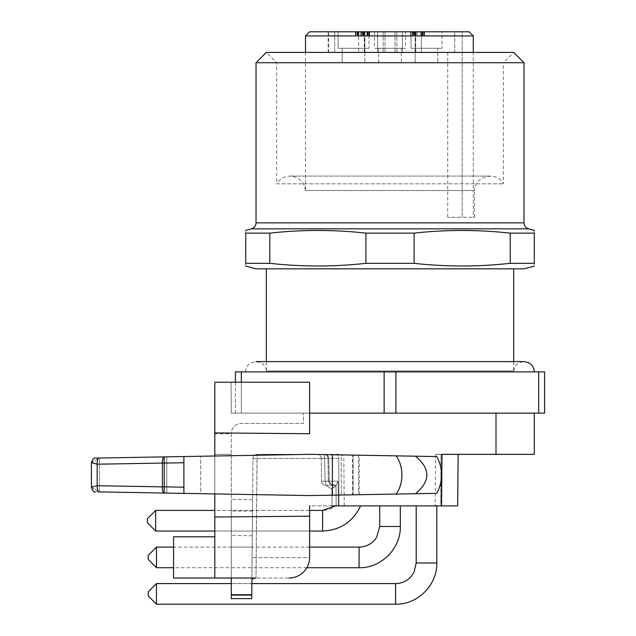 <?xml version="1.0" encoding="UTF-8"?>
<svg xmlns="http://www.w3.org/2000/svg" width="636" height="636" viewBox="0 0 636 636"><rect width="100%" height="100%" fill="white"/><g stroke="black" fill="none" stroke-linecap="round" stroke-linejoin="round"><path stroke-width="0.48" stroke-dasharray="3.18 2.39" d="M405.474 31.8L374.556 31.8L405.474 31.8L405.474 48.288L374.556 48.288L405.474 48.288M513.681 268.837L266.341 268.837L513.681 268.837M513.681 370.955L266.341 370.955L513.681 370.955L513.681 361.598M266.293 370.955L513.729 370.955L266.293 370.955C265.784 358.251 245.067 359.205 245.727 371.901L534.296 371.901L245.727 371.901M241.314 382.204L241.314 413.122L538.708 413.122L538.708 371.901L544.607 371.901L544.607 413.122L538.708 413.122M235.423 382.204L235.423 413.122L241.314 413.122L241.314 371.901L235.423 371.901L235.423 413.122L309.621 413.122L231.297 413.122L231.027 382.204L231.297 413.122L231.027 382.204L309.621 382.204L309.621 413.122L309.621 382.204L214.809 382.204L309.621 382.204L309.621 433.736L309.621 413.122L309.621 433.736L214.809 432.909L214.809 382.204L231.027 382.204L231.297 413.122L309.621 413.122M241.314 371.901L395.902 371.901L395.902 413.122M384.12 371.901L384.12 413.122M395.902 371.901L538.708 371.901M148.228 591.83L148.228 595.956L148.228 591.83L148.228 595.956L156.48 604.2L156.48 583.586L156.48 604.2L156.48 583.586L148.228 591.83M91.401 487.335L97.165 485.713C97.221 489.426 97.801 491.485 98.914 491.898L164.12 493.035L164.231 486.85L97.165 485.713L97.165 464.208C97.221 460.496 97.801 458.437 98.914 458.031L164.12 456.887L164.231 463.072L183.891 462.73L183.891 487.192L183.891 456.545L164.12 456.887A6.185 1.86 -91 0 0 162.371 463.072L162.371 486.85A6.185 1.86 -89 0 0 164.12 493.035L183.891 493.377L183.891 487.192L164.231 486.85L164.231 463.072L97.165 464.208L91.401 462.762M91.401 462.563L99.423 458.015L91.393 462.73L91.401 487.224M91.401 487.359L99.423 491.906L91.393 487.192M252.953 458.437L257.079 458.437L252.953 458.437L251.888 580.223L252.953 458.437A4.126 4.126 0 0 1 257.079 454.35L324.654 454.35L257.079 454.35A4.126 4.126 0 0 0 252.953 458.437A4.126 4.126 0 0 1 257.079 454.35A4.126 4.126 0 0 0 252.953 458.437M336.317 485.268L325.624 485.268C323.112 485.006 321.737 483.646 321.498 481.182L338.129 481.182L321.498 481.182C321.737 483.646 323.112 485.006 325.624 485.268L336.007 485.244L336.19 505.882L332.064 505.882L336.19 505.882L336.007 485.244C336.237 485.65 334.87 486.802 331.913 488.71L336.007 485.244C331.674 484.775 329.4 483.4 329.178 481.142L328.295 481.182C329.027 483.877 331.595 485.236 336.007 485.252L325.624 485.268L336.007 485.268L338.129 481.182L336.007 485.268L330.807 484.25L328.295 481.182L321.498 481.182L329.178 481.142L328.772 458.397L321.299 458.437L338.765 458.437A4.126 1.868 90 0 0 336.897 454.35A4.126 1.868 90 0 1 338.765 458.437L321.299 458.437L327.922 458.437L328.295 481.182L327.922 458.437L328.772 458.397L324.654 458.437L324.654 454.35L317.181 454.35L339.704 454.35L324.654 454.35A4.126 3.267 -90 0 1 327.922 458.437A4.126 3.267 -90 0 0 324.654 454.35L324.654 458.437L257.079 458.437L257.079 454.35L255.998 578.021L256.213 557.589L252.087 557.589L309.621 557.589C308.293 569.991 301.424 576.804 289.014 578.021L214.809 578.021L214.809 433.736L214.809 454.35L231.297 454.35L231.297 433.736L214.809 433.736M335.983 485.244C331.69 484.783 329.424 483.416 329.178 481.142L328.772 458.397L324.654 458.437L325.06 481.182L324.654 458.437L257.079 458.437L256.213 557.589L309.621 557.589C308.293 569.991 301.424 576.804 289.014 578.021L231.297 578.021L231.297 598.635L231.297 511.034C231.297 495.929 231.297 495.929 231.297 511.034C231.297 495.929 231.297 495.929 231.297 511.034C231.297 495.929 231.297 495.929 231.297 511.034C231.297 495.929 231.297 495.929 231.297 511.034L231.297 598.635L251.729 598.635L251.888 580.223M252.428 579.046L252.858 578.72M253.359 578.474L255.847 578.021M251.896 579.833L252.492 511.034C252.619 496.406 252.619 496.406 252.492 511.034C252.619 496.406 252.619 496.406 252.492 511.034L251.769 594.509L251.864 583.586L231.297 583.586L251.864 583.586M251.769 594.509L231.297 594.509L251.769 594.509L231.297 594.509L251.769 594.509L231.297 594.509L231.297 511.034L231.297 598.635L251.729 598.635L231.297 598.635L231.297 594.509L231.297 598.635L251.729 598.635L231.297 598.635L251.729 598.635L231.297 598.635L231.297 547.103L252.182 547.103L231.297 547.103C231.297 532.006 231.297 532.006 231.297 547.103C231.297 532.006 231.297 532.006 231.297 547.103L231.297 594.509L251.769 594.509L252.182 547.103C252.309 532.483 252.309 532.483 252.182 547.103C252.309 532.483 252.309 532.483 252.182 547.103L252.492 511.034C252.619 496.406 252.619 496.406 252.492 511.034C252.619 496.406 252.619 496.406 252.492 511.034L251.729 598.635L251.761 595.129L231.297 595.129M214.809 536.8L214.809 578.021L214.809 536.8L214.809 578.021L214.809 536.8L173.58 536.8L173.58 578.021L173.58 536.8L173.58 578.021L231.297 578.021L231.297 454.35L214.809 454.35L231.297 454.35L231.297 433.736A10.303 10.303 0 0 1 241.6 423.433L303.444 423.433L303.444 413.122L303.444 423.433L241.6 423.433A10.303 10.303 0 0 0 231.297 433.736M98.914 458.031L200.706 456.25L166.767 456.847L166.767 493.083L200.706 493.671L166.767 493.083L166.767 456.847L99.423 458.015L99.423 491.906L98.914 491.898L164.12 493.035M96.044 491.843L98.914 491.898M415.427 493.727L309.621 495.571L183.891 493.377L183.891 456.545L309.621 454.35L415.427 456.195C430.667 468.708 430.667 481.214 415.427 493.727L436.781 493.353C443.165 481.11 443.165 468.843 436.781 456.568L353.083 455.106L359.268 455.217L358.497 455.201L358.497 494.721L359.268 494.705L358.497 494.721L358.497 455.201L341.238 454.899L341.238 495.023L352.519 494.824L341.238 495.023L341.238 454.899L309.621 454.35L200.706 456.25L309.621 454.35L415.427 456.195M332.064 505.882L331.913 488.71C327.683 487.446 325.394 484.934 325.06 481.182C325.409 484.863 327.691 487.375 331.913 488.71L332.064 505.882L309.621 505.882L309.621 557.414A20.614 20.614 0 0 1 289.014 578.021M329.178 481.142L325.06 481.182L329.178 481.142M255.974 578.021L231.297 578.021L231.297 454.35L214.809 454.35L231.297 454.35M231.297 578.021L214.809 578.021L214.809 517.012L309.621 516.186M309.621 505.882L309.621 557.589L309.621 505.882L441.543 505.882L441.988 454.35L458.127 454.35L435.604 454.35L458.127 454.35L441.988 454.35L441.543 505.882L457.682 505.882L435.151 505.882L440.78 505.882L440.987 454.35L440.78 505.882L457.682 505.882L458.127 454.35M200.706 493.671L309.621 495.571L341.238 495.023L309.621 495.571L200.706 493.671L200.706 456.25L200.706 493.671M352.519 494.824L358.497 494.721L352.519 494.824L352.519 455.098L352.519 494.824M214.809 578.021L214.809 454.35M416.19 505.882L436.805 505.882L416.19 505.882L436.805 505.882L416.19 505.882L416.19 562.979L436.805 562.979L416.19 562.979L414.084 572.042L411.667 575.866C407.469 580.875 402.111 583.451 395.576 583.586L395.576 604.2M336.19 505.882L335.999 484.664L336.19 505.882L360.572 505.882L336.19 505.882M338.956 505.882L338.36 505.882L338.129 481.182L338.36 505.882L344.243 505.882L338.956 505.882L338.765 458.437L338.956 505.882M441.543 505.882L441.988 454.35L534.296 454.35M214.809 432.909L309.621 433.736L214.809 432.909L214.809 517.012M353.083 494.816L436.781 493.353L353.083 494.816L359.268 494.705L353.083 494.816L353.083 455.106L353.083 494.816M214.809 456.004L214.809 493.918M379.708 505.882L400.314 505.882L379.708 505.882M231.297 413.122L235.423 413.122L231.297 413.122M495.993 454.35L495.993 413.122M245.727 263.32L269.807 263.32L269.807 233.142L245.727 233.142C245.727 229.58 245.727 229.58 245.727 233.142L245.727 263.32C245.727 266.874 245.727 266.874 245.727 263.32C245.727 266.874 245.727 266.874 245.727 263.32M365.931 263.32L414.092 263.32L414.092 233.142L365.931 233.142L365.931 263.32C333.892 266.874 301.846 266.874 269.807 263.32M510.215 263.32L534.296 263.32C534.296 266.874 534.296 266.874 534.296 263.32L534.296 233.142L510.215 233.142L510.215 263.32C478.177 266.874 446.13 266.874 414.092 263.32M534.296 233.142C534.296 229.58 534.296 229.58 534.296 233.142C534.296 229.58 534.296 229.58 534.296 233.142M414.092 233.142C446.13 229.58 478.177 229.58 510.215 233.142M269.807 233.142C301.846 229.58 333.892 229.58 365.931 233.142M523.992 268.837L256.03 268.837M256.03 62.718L523.992 62.718M305.471 190.514L304.135 185.179C302.1 180.91 298.825 178.072 294.301 176.681L290.04 176.085C284.197 176.275 279.729 178.859 276.644 183.836L503.378 183.836L276.644 183.836L276.644 62.718L266.341 52.414L513.681 52.414L503.378 62.718L276.644 62.718L503.378 62.718L503.378 183.836C496.772 170.655 474.695 175.775 474.559 190.514L305.471 190.514L474.559 190.514M360.405 31.8L367.783 31.8L360.405 31.8L360.405 35.926L369.397 35.926L355.659 35.926L360.405 35.926L360.405 31.8L355.659 31.8L355.659 35.926L355.659 31.8L358.784 31.8L358.784 35.926L358.784 31.8L360.405 31.8L360.405 35.926L360.405 31.8L369.397 31.8L360.405 31.8L360.405 35.926M342.192 62.718L364.865 62.718L342.192 62.718L364.865 62.718L342.192 62.718L342.192 48.288L364.865 48.288L342.192 48.288L342.192 62.718M415.157 62.718L437.83 62.718L415.157 62.718L437.83 62.718L415.157 62.718L415.157 48.288L437.83 48.288L415.157 48.288L415.157 62.718M367.783 31.8L367.783 35.926L367.783 31.8M437.83 48.288L415.157 48.288L437.83 48.288L437.83 62.718L437.83 48.288M364.865 48.288L342.192 48.288L364.865 48.288L364.865 62.718L364.865 48.288M422.105 35.926L410.625 35.926L424.387 35.926L422.097 35.926L422.829 35.926L422.829 31.8L410.625 31.8L410.625 35.926L422.383 35.926L410.625 35.926L410.625 31.8L422.105 31.8L422.105 35.926L422.097 31.8L424.387 31.8L424.363 35.926L424.363 31.8L410.625 31.8L410.625 35.926L410.625 31.8L422.097 31.8M396.88 52.414L377.641 52.414L402.381 52.414L377.641 52.414L396.88 52.414L396.88 31.8L377.641 31.8L377.641 52.414L377.641 31.8L402.381 31.8L402.381 52.414L402.381 31.8L377.641 31.8L377.641 52.414L377.641 31.8L402.381 31.8L402.381 52.414L402.381 31.8L396.88 31.8L396.88 52.414M328.558 52.414L364.849 52.414L328.176 52.414L328.558 31.8L328.558 52.414M368.991 48.288L338.066 48.288L368.991 48.288L338.066 48.288L368.991 48.288L368.991 31.8L338.066 31.8L368.991 31.8L368.991 48.288M441.956 48.288L411.039 48.288L441.956 48.288L411.039 48.288L441.956 48.288L441.956 31.8L411.039 31.8L441.956 31.8L441.956 48.288M363.609 35.926L355.588 35.926L369.46 35.926L363.609 35.926L363.609 31.8L369.46 31.8L355.588 31.8L361.995 31.8L361.995 35.926L361.995 31.8L363.609 31.8L363.609 35.926M357.154 35.926L357.273 31.8L357.154 35.926M369.421 35.926L369.46 31.8L369.421 35.926M367.807 35.926L367.529 31.8L367.807 35.926M454.724 52.414L415.173 52.414L454.724 52.414L454.724 31.8L415.173 31.8L415.777 31.8L415.292 31.8L415.292 52.414L415.173 31.8L421.358 31.8L421.358 52.414L421.358 31.8L462.157 31.8L454.724 31.8L454.724 52.414M369.397 31.8L369.397 35.926L369.397 31.8M358.784 31.8L358.784 35.926L358.784 31.8M421.604 31.8L421.604 35.926M420.285 31.8L420.285 35.926M334.703 31.8L328.558 31.8L334.703 31.8L334.703 52.414L334.703 31.8L358.664 31.8L334.703 31.8M364.73 31.8L358.664 31.8L358.664 52.414L358.664 31.8L364.849 31.8L364.245 31.8L364.73 31.8L364.73 52.414L364.73 31.8M441.956 31.8L411.039 31.8L441.956 31.8M368.991 31.8L338.066 31.8L368.991 31.8M361.455 31.8L361.455 35.926M357.782 31.8L357.782 35.926M355.953 31.8L355.953 35.926M355.588 31.8L355.588 35.926L355.588 31.8M362.727 31.8L362.727 35.926M362.766 31.8L362.766 35.926M363.14 31.8L363.14 35.926M369.023 31.8L369.023 35.926M367.274 31.8L367.274 35.926M364.086 31.8L364.086 35.926M412.239 31.8L412.239 35.926L412.239 31.8M424.387 31.8L424.355 35.926L424.387 31.8M423.791 31.8L423.791 35.926M421.676 31.8L421.676 35.926M412.732 31.8L412.732 35.926M469.098 31.8L462.157 31.8L462.157 217.313L447.728 217.313L473.279 217.313L462.157 217.313L462.157 31.8L469.098 31.8L309.621 31.8M473.279 217.313L474.52 217.313L473.279 217.313L473.279 190.514L473.279 217.313M305.503 35.926L473.279 35.926L473.279 190.514L474.52 190.514L305.503 190.514L473.279 190.514L473.279 52.414M401.348 48.288L378.674 48.288L401.348 48.288L401.348 62.718L378.674 62.718L401.348 62.718M147.409 518.658L147.409 522.784L147.409 518.658L147.409 522.784L155.653 531.028L155.653 510.414L155.653 520.717L155.653 510.414L147.409 518.658M155.653 520.717L155.653 531.028L155.653 520.717M148.228 555.347L148.228 559.473M156.48 567.717L156.48 547.103M99.423 491.906L99.423 458.015M436.805 505.882L436.805 562.979L416.19 562.979M252.492 511.034L231.297 511.034L252.492 511.034M396.101 494.061A27.825 21.314 90 0 0 396.101 455.861M332.374 495.174L332.374 454.748M523.992 222.87L256.03 222.87M251.451 228.841L528.572 228.841M383.142 31.8L383.142 52.414L383.142 31.8M385.026 31.8L385.026 52.414L385.026 31.8M394.996 31.8L394.996 52.414L394.996 31.8M361.876 31.8L361.876 35.926M358.275 31.8L358.275 35.926M357.551 31.8L357.551 35.926M357.376 31.8L357.376 35.926M361.622 31.8L361.622 35.926M363.784 31.8L363.784 35.926M364.714 31.8L364.714 35.926M367.568 31.8L367.568 35.926M368.737 31.8L368.737 35.926M366.861 31.8L366.861 35.926M364.77 31.8L364.77 35.926M413.281 31.8L413.281 35.926M414.441 31.8L414.441 35.926M415.745 31.8L415.745 35.926M417.28 31.8L417.28 35.926M422.383 31.8L422.383 35.926L422.376 31.8M416.135 31.8L416.135 35.926M414.934 31.8L414.934 35.926M413.766 31.8L413.766 35.926M155.653 510.414L322.611 510.414L322.611 531.028L322.611 510.414L322.611 531.028L155.653 531.028M400.314 526.489L379.708 526.489M359.094 567.717L359.094 547.103M374.556 31.8L374.556 48.288M266.341 370.955L266.341 361.598M513.729 370.955C514.572 365.366 517.99 362.242 523.992 361.598L256.03 361.598M328.772 458.317A4.126 4.126 0 0 0 324.654 454.35A4.126 4.126 0 0 1 328.772 458.317M91.401 462.698C92.84 458.89 94.136 457.348 95.297 458.087M91.409 487.478L92.371 490.165M92.403 490.213L93.142 490.968M93.214 491.024L95.297 491.835M321.299 458.437C321.061 455.972 319.685 454.613 317.181 454.35C319.685 454.613 321.061 455.972 321.299 458.437L321.498 481.182L321.299 458.437M344.243 505.882L343.83 458.437C343.591 455.972 342.216 454.613 339.704 454.35M252.595 499.697L231.401 499.324L252.595 499.697M252.277 535.766L231.401 535.401M435.604 454.35L435.151 505.882M359.268 494.744L359.268 455.177M359.268 494.705L359.268 455.217M415.173 52.414L415.173 31.8L415.173 52.414M415.777 52.414L415.777 31.8M364.849 52.414L364.849 31.8L364.849 52.414M364.245 52.414L364.245 31.8M328.176 52.414L328.176 31.8M338.066 31.8L338.066 48.288L338.066 31.8M411.039 31.8L411.039 48.288L411.039 31.8M357.035 31.8L357.035 35.926M355.421 31.8L355.421 35.926M369.635 31.8L369.635 35.926M368.021 31.8L368.021 35.926M424.602 31.8L424.602 35.926M422.988 31.8L422.988 35.926M447.728 52.414L447.728 217.313M474.52 217.313L474.52 190.514M305.503 52.414L305.503 190.514M489.982 176.085L290.04 176.085L489.982 176.085M378.674 48.288L378.674 62.718M309.621 510.414L214.809 510.414M309.621 531.028L214.809 531.028M335.506 505.882L336.182 505.318C332.27 508.657 327.747 510.358 322.611 510.414M309.621 547.103L173.58 547.103M306.862 567.717L173.58 567.717"/><path stroke-width="0.95" d="M513.681 361.598L513.681 268.837M384.12 413.122L384.12 371.901L538.708 371.901L538.708 413.122L309.621 413.122M538.708 413.122L544.607 413.122L544.607 371.901L538.708 371.901M235.423 382.204L235.423 371.901L241.314 371.901L241.314 382.204M384.12 371.901L241.314 371.901M395.902 413.122L395.902 371.901M148.228 595.956L148.228 591.83L156.48 583.586L156.48 604.2L148.228 595.956M332.374 495.174L332.374 454.748L309.621 454.35L183.891 456.545L183.891 462.73L164.231 463.072L164.12 456.887L183.891 456.545L183.891 493.377L164.12 493.035L164.231 486.85L183.891 487.192L183.891 493.377L309.621 495.571L415.427 493.727C430.667 481.214 430.667 468.708 415.427 456.195L436.781 456.568C443.165 468.804 443.165 481.07 436.781 493.353L415.427 493.727M162.371 463.072A6.185 1.86 -91 0 1 164.12 456.887L98.914 458.031C97.801 458.437 97.221 460.496 97.165 464.208L91.401 462.587L91.401 487.192L97.165 485.713L162.371 486.85L162.371 463.072L97.165 464.208L97.165 485.713C97.221 489.426 97.801 491.485 98.914 491.898L164.12 493.035A6.185 1.86 -89 0 1 162.371 486.85L164.231 486.85L164.231 463.072L162.371 463.072M255.847 578.021C253.82 577.997 252.5 578.712 251.888 580.175L252.428 579.046M252.858 578.72L253.359 578.474M251.888 580.223L251.769 594.509M251.864 583.586L395.576 583.586L395.576 604.2C417.613 604.764 437.369 585.001 436.805 562.979L416.19 562.979L414.084 572.042L411.667 575.866C407.469 580.875 402.111 583.451 395.576 583.586L251.864 583.586L251.888 580.175M231.297 595.129L251.761 595.129L251.729 598.635L231.297 598.635L231.297 578.021M99.423 491.906L164.12 493.035M255.974 578.021L173.58 578.021L173.58 536.8L214.809 536.8M96.044 458.079L99.423 458.015M332.064 505.882L457.682 505.882L458.127 454.35M289.014 578.021A20.614 20.614 0 0 0 309.621 557.414L309.621 505.882M214.809 578.021L214.809 517.012L309.621 516.186M332.374 454.748L415.427 456.195M309.621 382.204L214.809 382.204L214.809 432.909L309.621 433.736L309.621 382.204M214.809 432.909L214.809 456.004M214.809 493.918L214.809 517.012M534.296 413.122L534.296 454.35L441.988 454.35L441.543 505.882M495.993 413.122L495.993 454.35M269.807 263.32L245.727 263.32L245.727 233.142L269.807 233.142C301.846 229.58 333.892 229.58 365.931 233.142L414.092 233.142C446.13 229.58 478.177 229.58 510.215 233.142L534.296 233.142L534.296 263.32L510.215 263.32C478.177 266.874 446.13 266.874 414.092 263.32L365.931 263.32C333.892 266.874 301.846 266.874 269.807 263.32L269.807 233.142M414.092 263.32L414.092 233.142M365.931 233.142L365.931 263.32M510.215 233.142L510.215 263.32M245.727 233.142C245.727 229.58 245.727 229.58 245.727 233.142M534.296 263.32C534.296 266.874 534.296 266.874 534.296 263.32M245.703 266.071L256.03 268.837L523.992 268.837L534.32 266.071M523.992 62.718L256.03 62.718L256.03 222.87L523.992 222.87L523.992 62.718L513.681 52.414L266.341 52.414L256.03 62.718M305.503 35.926L309.621 31.8L469.098 31.8L473.279 35.926L305.503 35.926L305.503 52.414M473.279 52.414L473.279 35.926L469.098 31.8M147.409 522.784L147.409 518.658L155.653 510.414L155.653 531.028L147.409 522.784M156.48 567.717L148.228 559.473L148.228 555.347L156.48 547.103L156.48 567.717L173.58 567.717M396.101 494.061A27.825 21.314 -90 0 0 396.101 455.861M523.992 222.87C524.175 225.891 525.702 227.887 528.572 228.841L251.451 228.841L245.703 230.383M309.621 531.028L322.611 531.028L322.611 510.414L309.621 510.414M379.708 505.882L379.708 526.489L400.314 526.489L400.314 505.882M379.708 526.489L376.671 537.261L374.978 539.63C370.796 544.48 365.501 546.976 359.094 547.103L359.094 567.717L306.862 567.717M266.341 361.598L266.341 268.837M534.296 371.901C534.105 367.529 532.046 364.38 528.119 362.456L523.992 361.598L256.03 361.598M95.297 491.835C94.096 492.558 92.8 491.024 91.401 487.224L91.401 487.335M231.297 583.586L156.48 583.586L231.297 583.586M395.576 604.2L156.48 604.2L395.576 604.2C417.613 604.764 437.369 585.001 436.805 562.979L436.805 505.882M91.401 462.563C92.84 458.906 94.144 457.411 95.297 458.087M416.19 562.979L416.19 505.882M528.572 228.841L534.32 230.383M251.451 228.841C254.32 227.887 255.847 225.891 256.03 222.87M214.809 510.414L155.653 510.414M214.809 531.028L155.653 531.028M322.611 510.414L335.506 505.882M322.611 531.028C340.292 530.233 352.948 521.854 360.572 505.882C352.948 521.854 340.292 530.233 322.611 531.028M359.094 547.103L309.621 547.103M173.58 547.103L156.48 547.103M400.314 526.489C400.887 548.518 381.123 568.282 359.094 567.717"/></g></svg>
